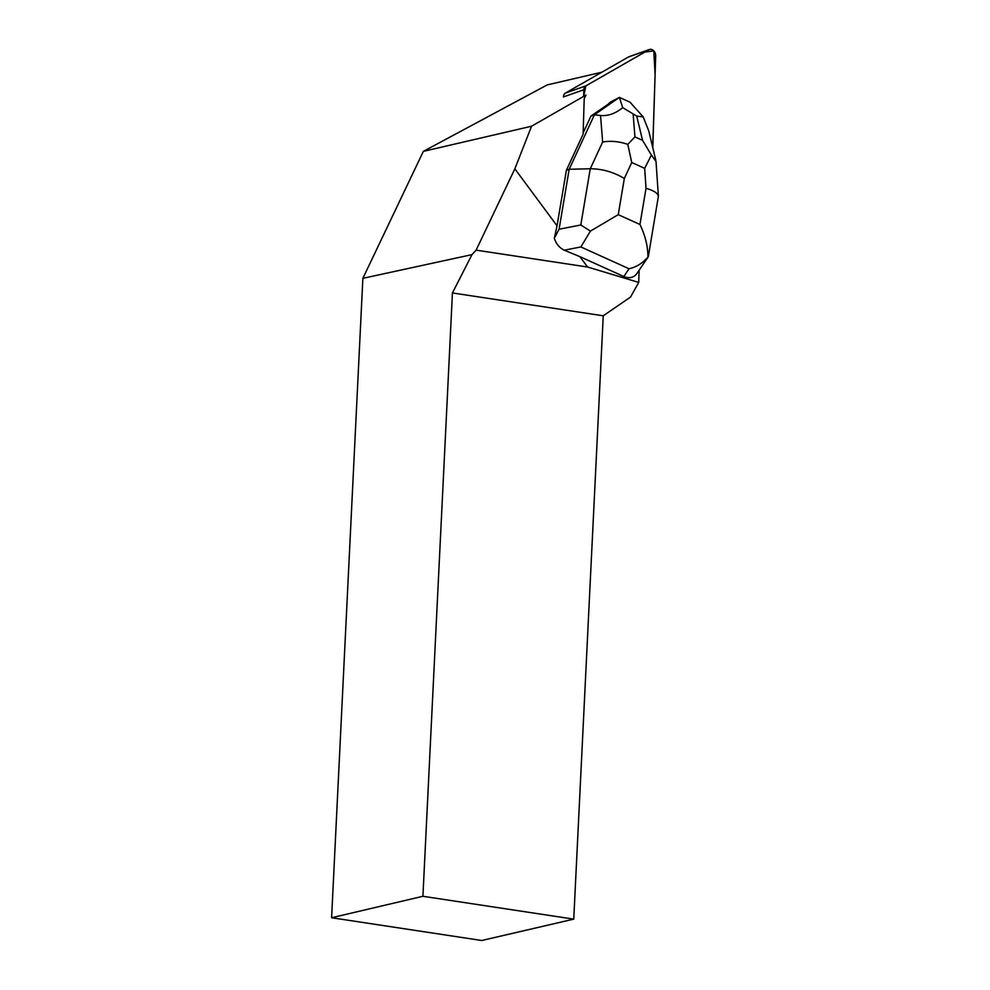<?xml version="1.0" encoding="UTF-8"?>
<svg xmlns="http://www.w3.org/2000/svg" width="990" height="990" viewBox="0 0 990 990"><rect width="100%" height="100%" fill="white"/><g stroke="black" fill="none" stroke-linecap="round" stroke-linejoin="round"><path stroke-width="1.49" d="M583.865 89.731L563.446 96.921A5.556 4.22 -109.4 0 1 565.451 93.06L628.514 56.95A5.556 4.22 -109.4 0 1 629.046 56.702L649.465 49.5A5.556 4.22 70.6 0 0 648.933 49.748L585.87 85.87A5.556 4.22 70.6 0 0 583.865 89.731L583.654 96.389L585.882 85.858L644.861 52.074L653.808 50.886L655.095 74.807L652.732 147.448A5.556 4.22 70.6 0 0 652.831 146.52L655.689 55.873A5.556 4.22 70.6 0 0 649.465 49.5M566.391 170.255L583.098 134.207L584.187 99.742A5.556 4.22 70.6 0 1 584.756 97.416L585.993 95.052L531.543 126.237L514.85 168.832L557.036 225.807L566.391 170.255L569.176 169.278L559.078 229.247L554.326 238.281L557.036 225.807M514.85 168.832L476.116 250.136L471.995 254.628L362.872 278.326L423.349 151.371L531.543 126.237M554.326 238.281C556.12 243.862 559.437 247.847 564.263 250.21L579.868 256.633L587.565 267.015L476.116 250.136M612.662 100.98A18.055 13.724 70.6 0 0 612.352 101.091L612.971 100.869A18.055 13.724 70.6 0 0 612.983 100.869A18.055 13.724 70.6 0 0 608.256 104.173L590.981 116.028L594.408 114.815L569.176 169.278L590.263 168.758L580.796 224.978L590.424 231.103L618.243 214.657L624.331 178.485C613.59 172.062 602.229 168.82 590.263 168.758L602.65 142.028C610.941 140.642 619.332 141.422 627.796 144.379L631.744 162.508L644.676 168.362L651.408 155.059L642.56 140.345L634.949 136.905L627.796 144.379M608.256 104.173L612.996 100.869M639.107 270.32L638.723 282.422L630.556 297.05L603.244 315.798L452.43 292.953L471.995 254.628M601.833 72.221L547.235 84.905L423.349 151.371M587.565 267.015L638.723 282.422M579.868 256.633L623.799 276.507C628.972 278.635 633.204 277.831 636.483 274.119L648.202 256.893M331.601 917.742L481.759 940.5L573.742 919.141L422.916 896.284L331.601 917.742L362.872 278.326M422.916 896.284L452.43 292.953M603.244 315.798L573.742 919.141M648.351 256.497L658.387 196.329C657.954 193.248 653.833 190.575 646.037 188.31L639.948 224.483C645.282 235.533 647.943 246.411 647.918 257.128L648.339 256.583M647.918 257.128C642.498 263.278 636.211 267.151 629.046 268.76L623.799 276.507M583.135 132.957L590.981 116.028M612.352 101.091L619.418 97.391L622.685 107.601C615.533 113.553 608.145 116.177 600.534 115.483L602.65 142.028M600.534 115.483L594.408 114.815L619.332 97.404M655.813 160.269L648.722 130.816L643.178 116.882L629.999 102.18L619.418 97.391M622.685 107.601L636.718 116.09L643.178 116.882M564.263 250.21L580.845 246.943L590.424 231.103M656.024 161.481L651.408 155.059M565.451 93.06L585.87 85.87M648.933 49.748L628.514 56.95M580.845 246.943L629.046 268.76M624.331 178.485L631.744 162.508M639.948 224.483L618.243 214.657M644.676 168.362L646.037 188.31M580.796 224.978L559.078 229.247M634.949 136.905L633.167 114.481M636.718 116.09L642.56 140.345M656.036 161.679L658.387 196.329"/></g></svg>
